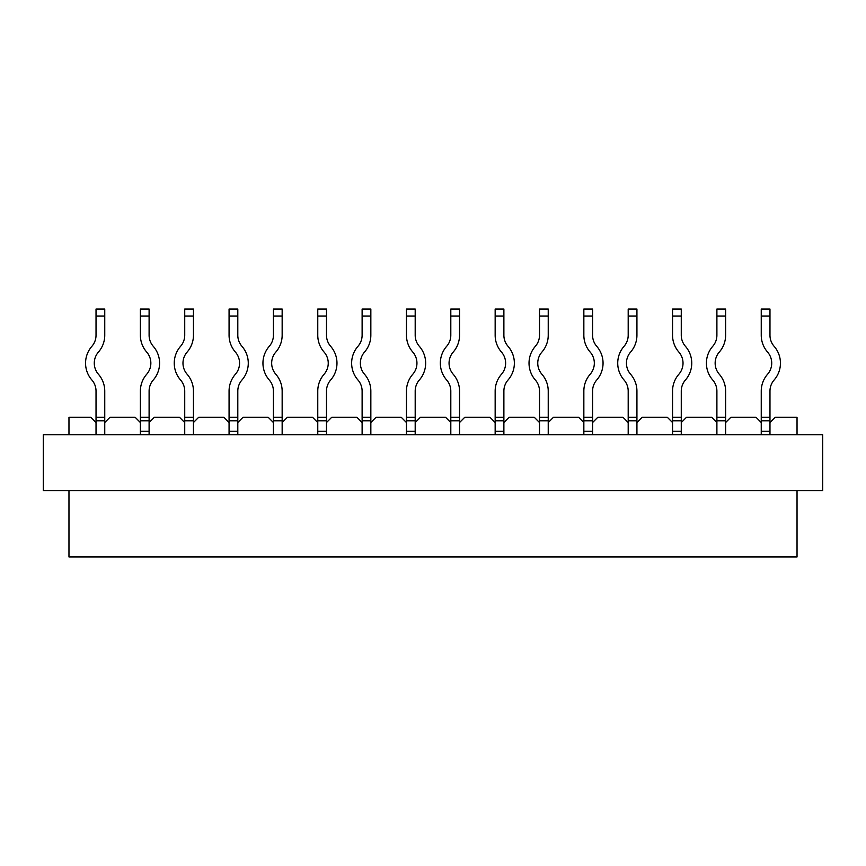 <?xml version="1.0" encoding="UTF-8"?>
<svg xmlns="http://www.w3.org/2000/svg" width="866" height="866" viewBox="0 0 866 866"><rect width="100%" height="100%" fill="white"/><g stroke="black" fill="none" stroke-linecap="round" stroke-linejoin="round"><path stroke-width="1.3" d="M68.966 434.743L68.966 417.282L90.789 417.282L96.029 422.521L96.029 434.743L96.029 391.096A16.876 16.876 0 0 0 91.872 380.001A25.612 25.612 0 0 1 91.872 346.324A16.876 16.876 0 0 0 96.029 335.229L96.029 309.032L104.754 309.032L104.754 316.025L96.029 316.025M140.379 422.521L135.139 417.282L109.993 417.282L104.754 422.521L104.754 434.743L104.754 391.096A25.612 25.612 0 0 0 98.443 374.264A16.876 16.876 0 0 1 98.443 352.061A25.612 25.612 0 0 0 104.754 335.229L104.754 316.025M96.029 417.282L104.754 417.282M149.104 316.025L140.379 316.025L140.379 309.032L149.104 309.032L149.104 335.229A16.876 16.876 0 0 0 153.271 346.324A25.612 25.612 0 0 1 153.271 380.001A16.876 16.876 0 0 0 149.104 391.096L149.104 417.282L140.379 417.282L140.379 434.743M149.104 417.282L149.104 434.743M140.379 417.282L140.379 391.096A25.612 25.612 0 0 1 146.69 374.264A16.876 16.876 0 0 0 146.69 352.061A25.612 25.612 0 0 1 140.379 335.229L140.379 316.025M149.104 422.521L154.343 417.282L179.489 417.282L184.729 422.521L184.729 434.743L184.729 391.096A16.876 16.876 0 0 0 180.561 380.001A25.612 25.612 0 0 1 180.561 346.324A16.876 16.876 0 0 0 184.729 335.229L184.729 309.032L193.454 309.032L193.454 316.025L184.729 316.025M229.068 422.521L223.829 417.282L198.693 417.282L193.454 422.521L193.454 434.743L193.454 391.096A25.612 25.612 0 0 0 187.143 374.264A16.876 16.876 0 0 1 187.143 352.061A25.612 25.612 0 0 0 193.454 335.229L193.454 316.025M184.729 417.282L193.454 417.282M237.804 316.025L229.068 316.025L229.068 309.032L237.804 309.032L237.804 335.229A16.876 16.876 0 0 0 241.96 346.324A25.612 25.612 0 0 1 241.96 380.001A16.876 16.876 0 0 0 237.804 391.096L237.804 417.282L229.068 417.282L229.068 434.743M237.804 417.282L237.804 434.743M229.068 417.282L229.068 391.096A25.612 25.612 0 0 1 235.39 374.264A16.876 16.876 0 0 0 235.39 352.061A25.612 25.612 0 0 1 229.068 335.229L229.068 316.025M237.804 422.521L243.043 417.282L268.179 417.282L273.418 422.521L273.418 434.743L273.418 391.096A16.876 16.876 0 0 0 269.261 380.001A25.612 25.612 0 0 1 269.261 346.324A16.876 16.876 0 0 0 273.418 335.229L273.418 309.032L282.154 309.032L282.154 316.025L273.418 316.025M317.768 422.521L312.529 417.282L287.382 417.282L282.154 422.521L282.154 434.743L282.154 391.096A25.612 25.612 0 0 0 275.832 374.264A16.876 16.876 0 0 1 275.832 352.061A25.612 25.612 0 0 0 282.154 335.229L282.154 316.025M273.418 417.282L282.154 417.282M326.493 316.025L317.768 316.025L317.768 309.032L326.493 309.032L326.493 335.229A16.876 16.876 0 0 0 330.66 346.324A25.612 25.612 0 0 1 330.66 380.001A16.876 16.876 0 0 0 326.493 391.096L326.493 417.282L317.768 417.282L317.768 434.743M326.493 417.282L326.493 434.743M317.768 417.282L317.768 391.096A25.612 25.612 0 0 1 324.079 374.264A16.876 16.876 0 0 0 324.079 352.061A25.612 25.612 0 0 1 317.768 335.229L317.768 316.025M326.493 422.521L331.732 417.282L356.879 417.282L362.118 422.521L362.118 434.743L362.118 391.096A16.876 16.876 0 0 0 357.95 380.001A25.612 25.612 0 0 1 357.95 346.324A16.876 16.876 0 0 0 362.118 335.229L362.118 309.032L370.843 309.032L370.843 316.025L362.118 316.025M406.457 422.521L401.229 417.282L376.082 417.282L370.843 422.521L370.843 434.743L370.843 391.096A25.612 25.612 0 0 0 364.532 374.264A16.876 16.876 0 0 1 364.532 352.061A25.612 25.612 0 0 0 370.843 335.229L370.843 316.025M362.118 417.282L370.843 417.282M415.193 316.025L406.457 316.025L406.457 309.032L415.193 309.032L415.193 335.229A16.876 16.876 0 0 0 419.35 346.324A25.612 25.612 0 0 1 419.35 380.001A16.876 16.876 0 0 0 415.193 391.096L415.193 417.282L406.457 417.282L406.457 434.743M415.193 417.282L415.193 434.743M406.457 417.282L406.457 391.096A25.612 25.612 0 0 1 412.779 374.264A16.876 16.876 0 0 0 412.779 352.061A25.612 25.612 0 0 1 406.457 335.229L406.457 316.025M415.193 422.521L420.432 417.282L445.568 417.282L450.807 422.521L450.807 434.743L450.807 391.096A16.876 16.876 0 0 0 446.65 380.001A25.612 25.612 0 0 1 446.65 346.324A16.876 16.876 0 0 0 450.807 335.229L450.807 309.032L459.543 309.032L459.543 316.025L450.807 316.025M495.157 422.521L489.918 417.282L464.771 417.282L459.543 422.521L459.543 434.743L459.543 391.096A25.612 25.612 0 0 0 453.221 374.264A16.876 16.876 0 0 1 453.221 352.061A25.612 25.612 0 0 0 459.543 335.229L459.543 316.025M450.807 417.282L459.543 417.282M503.882 316.025L495.157 316.025L495.157 309.032L503.882 309.032L503.882 335.229A16.876 16.876 0 0 0 508.05 346.324A25.612 25.612 0 0 1 508.05 380.001A16.876 16.876 0 0 0 503.882 391.096L503.882 417.282L495.157 417.282L495.157 434.743M503.882 417.282L503.882 434.743M495.157 417.282L495.157 391.096A25.612 25.612 0 0 1 501.468 374.264A16.876 16.876 0 0 0 501.468 352.061A25.612 25.612 0 0 1 495.157 335.229L495.157 316.025M503.882 422.521L509.121 417.282L534.268 417.282L539.507 422.521L539.507 434.743L539.507 391.096A16.876 16.876 0 0 0 535.34 380.001A25.612 25.612 0 0 1 535.34 346.324A16.876 16.876 0 0 0 539.507 335.229L539.507 309.032L548.232 309.032L548.232 316.025L539.507 316.025M583.846 422.521L578.618 417.282L553.471 417.282L548.232 422.521L548.232 434.743L548.232 391.096A25.612 25.612 0 0 0 541.921 374.264A16.876 16.876 0 0 1 541.921 352.061A25.612 25.612 0 0 0 548.232 335.229L548.232 316.025M539.507 417.282L548.232 417.282M592.582 316.025L583.846 316.025L583.846 309.032L592.582 309.032L592.582 335.229A16.876 16.876 0 0 0 596.739 346.324A25.612 25.612 0 0 1 596.739 380.001A16.876 16.876 0 0 0 592.582 391.096L592.582 417.282L583.846 417.282L583.846 434.743M592.582 417.282L592.582 434.743M583.846 417.282L583.846 391.096A25.612 25.612 0 0 1 590.168 374.264A16.876 16.876 0 0 0 590.168 352.061A25.612 25.612 0 0 1 583.846 335.229L583.846 316.025M592.582 422.521L597.821 417.282L622.957 417.282L628.196 422.521L628.196 434.743L628.196 391.096A16.876 16.876 0 0 0 624.04 380.001A25.612 25.612 0 0 1 624.04 346.324A16.876 16.876 0 0 0 628.196 335.229L628.196 309.032L636.932 309.032L636.932 316.025L628.196 316.025M672.546 422.521L667.307 417.282L642.171 417.282L636.932 422.521L636.932 434.743L636.932 391.096A25.612 25.612 0 0 0 630.61 374.264A16.876 16.876 0 0 1 630.61 352.061A25.612 25.612 0 0 0 636.932 335.229L636.932 316.025M628.196 417.282L636.932 417.282M681.271 316.025L672.546 316.025L672.546 309.032L681.271 309.032L681.271 335.229A16.876 16.876 0 0 0 685.439 346.324A25.612 25.612 0 0 1 685.439 380.001A16.876 16.876 0 0 0 681.271 391.096L681.271 417.282L672.546 417.282L672.546 434.743M681.271 417.282L681.271 434.743M672.546 417.282L672.546 391.096A25.612 25.612 0 0 1 678.857 374.264A16.876 16.876 0 0 0 678.857 352.061A25.612 25.612 0 0 1 672.546 335.229L672.546 316.025M681.271 422.521L686.511 417.282L711.657 417.282L716.896 422.521L716.896 434.743L716.896 391.096A16.876 16.876 0 0 0 712.729 380.001A25.612 25.612 0 0 1 712.729 346.324A16.876 16.876 0 0 0 716.896 335.229L716.896 309.032L725.621 309.032L725.621 316.025L716.896 316.025M761.246 422.521L756.007 417.282L730.861 417.282L725.621 422.521L725.621 434.743L725.621 391.096A25.612 25.612 0 0 0 719.31 374.264A16.876 16.876 0 0 1 719.31 352.061A25.612 25.612 0 0 0 725.621 335.229L725.621 316.025M716.896 417.282L725.621 417.282M769.971 316.025L761.246 316.025L761.246 309.032L769.971 309.032L769.971 335.229A16.876 16.876 0 0 0 774.128 346.324A25.612 25.612 0 0 1 774.128 380.001A16.876 16.876 0 0 0 769.971 391.096L769.971 417.282L761.246 417.282L761.246 434.743M769.971 417.282L769.971 434.743M761.246 417.282L761.246 391.096A25.612 25.612 0 0 1 767.557 374.264A16.876 16.876 0 0 0 767.557 352.061A25.612 25.612 0 0 1 761.246 335.229L761.246 316.025M797.034 490.621L797.034 556.968L68.966 556.968L68.966 490.621M822.7 434.743L43.3 434.743L43.3 490.621L822.7 490.621L822.7 434.743M797.034 434.743L797.034 417.282L775.211 417.282L769.971 422.521M96.029 420.779L104.754 420.779M149.104 420.779L140.379 420.779M149.104 431.257L140.379 431.257M184.729 420.779L193.454 420.779M237.804 420.779L229.068 420.779M237.804 431.257L229.068 431.257M273.418 420.779L282.154 420.779M326.493 420.779L317.768 420.779M326.493 431.257L317.768 431.257M362.118 420.779L370.843 420.779M415.193 420.779L406.457 420.779M415.193 431.257L406.457 431.257M450.807 420.779L459.543 420.779M503.882 420.779L495.157 420.779M503.882 431.257L495.157 431.257M539.507 420.779L548.232 420.779M592.582 420.779L583.846 420.779M592.582 431.257L583.846 431.257M628.196 420.779L636.932 420.779M681.271 420.779L672.546 420.779M681.271 431.257L672.546 431.257M716.896 420.779L725.621 420.779M769.971 420.779L761.246 420.779M769.971 431.257L761.246 431.257"/></g></svg>
